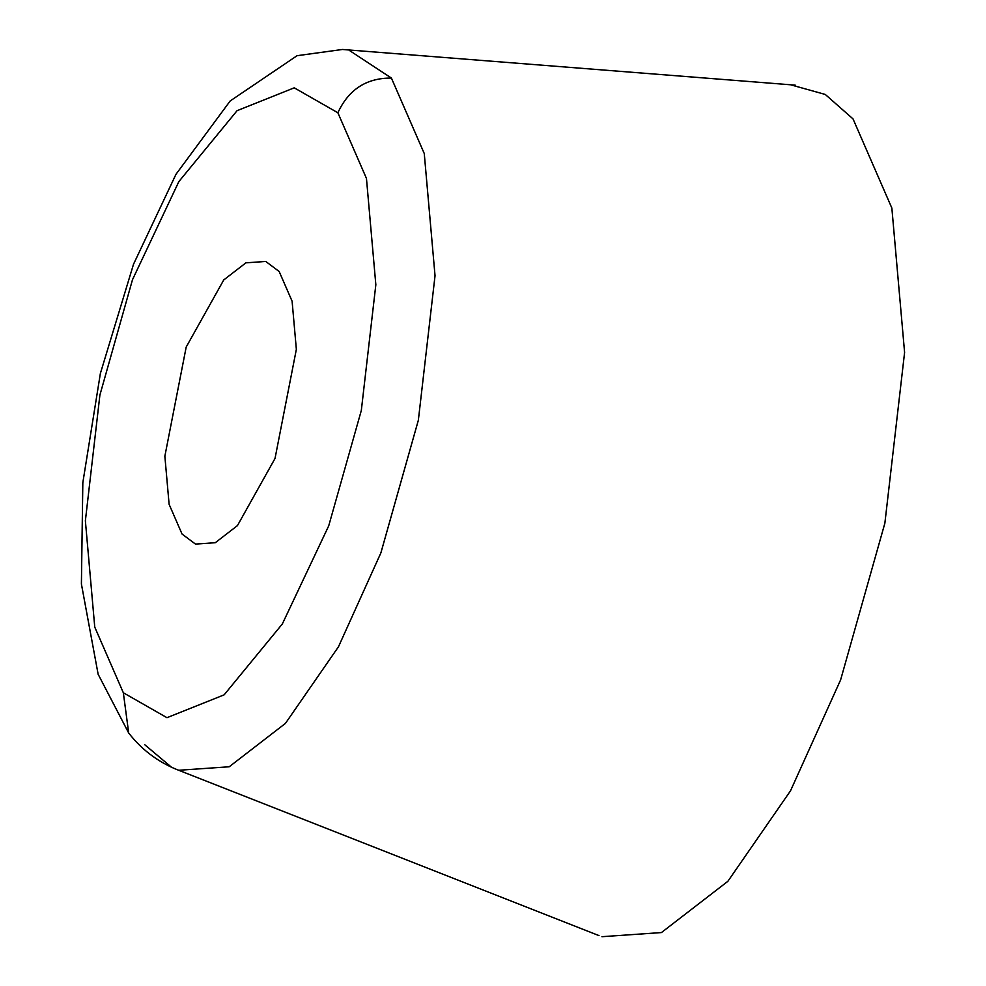 <?xml version="1.0" encoding="UTF-8"?>
<svg xmlns="http://www.w3.org/2000/svg" width="986" height="986" viewBox="0 0 986 986"><rect width="100%" height="100%" fill="white"/><g stroke="black" fill="none" stroke-linecap="round" stroke-linejoin="round"><path stroke-width="1.48" d="M123.336 692.751L94.755 627.096L85.375 520.793L99.894 395.078L132.494 279.691L178.86 181.584L237.084 110.678L294.235 87.828L337.878 112.774L366.459 178.441L375.839 284.744L361.32 410.459L328.72 525.846L282.341 623.953L224.13 694.847L166.979 717.697L123.336 692.751L128.698 733.029L98.144 674.288L81.407 584.02L82.824 482.721L100.375 373.447L133.517 264.236L175.976 174.3L230.182 100.954L297.069 55.697L342.45 49.473L795.209 85.141M279.161 271.495L265.739 261.45L245.921 262.831L223.773 279.913L186.194 347.047L164.859 456.198L169.111 504.314L182.04 534.042L195.474 544.087L215.293 542.707L237.441 525.612L275.02 458.478L296.355 349.34L292.102 301.211L279.161 271.495M601.941 936.7L661.421 932.571L727.865 881.311L790.513 790.809L840.614 679.896L884.873 523.196L904.593 352.458L891.862 208.095L853.038 118.924L825.257 94.446L791.142 84.944M337.878 112.774C348.625 89.492 366.459 77.919 391.405 78.067L349.327 50.409M391.405 78.067L424.263 153.545L435.036 275.747L418.347 420.258L380.879 552.899L338.469 646.779L285.447 723.379L229.208 766.775L178.86 770.263M171.354 767.108L144.782 744.763M599.02 935.615L176.383 769.351C157.316 761.463 141.417 749.36 128.698 733.029"/></g></svg>
